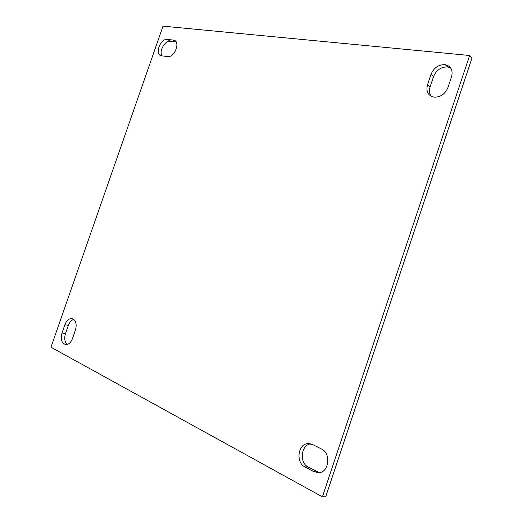 <?xml version="1.0" encoding="UTF-8"?>
<svg xmlns="http://www.w3.org/2000/svg" width="523" height="523" viewBox="0 0 523 523"><rect width="100%" height="100%" fill="white"/><g stroke="black" fill="none" stroke-linecap="round" stroke-linejoin="round"><path stroke-width="0.78" d="M431.024 74.344C433.802 67.879 438.411 64.643 444.844 64.643L445.23 64.689C451.022 66.173 453.134 70.187 451.571 76.724L447.956 87.544C445.125 94.062 440.516 97.271 434.123 97.167C428.075 95.729 425.859 91.662 427.468 84.961L431.024 74.344L433.567 76.541C436.339 70.115 440.928 66.905 447.335 66.911L450.702 67.977M64.891 324.731C66.356 320.965 68.448 318.906 71.174 318.559L73.063 318.952C76.103 321.057 76.888 324.776 75.423 330.111L72.507 338.486C71.069 342.212 69.01 344.258 66.336 344.631C61.832 343.768 60.387 339.891 62.015 332.994L64.891 324.731L68.343 325.404C69.572 322.135 71.383 320.128 73.756 319.39M431.2 96.291C429.311 93.735 428.919 90.675 430.03 87.106L433.567 76.541M67.258 344.467C64.675 342.062 64.081 338.446 65.473 333.635L68.343 325.404M469.628 55.484L472.034 57.844L325.679 496.811L322.403 496.85L50.966 347.226L163.019 26.15L469.628 55.484L322.403 496.85M319.448 472.661L308.197 467.046C299.038 462.777 301.052 444.74 310.701 443.864L310.891 443.831M162.084 55.876C158.659 51.359 164.987 40.264 170.452 41.252L176.101 41.886M312.434 444.439L321.586 449.048C330.902 453.055 329.32 471.543 319.475 472.655L313.996 471.746L304.909 466.921C295.73 462.633 297.77 444.498 307.446 443.609L312.434 444.439M167.452 39.434L173.355 40.088C181.017 40.689 174.924 57.961 167.523 56.589L161.738 55.83C154.18 55.229 160.116 38.225 167.452 39.434L170.452 41.252M65.473 333.635L62.015 332.994M317.265 471.844L313.996 471.746M308.197 467.046L304.909 466.921M430.03 87.106L427.468 84.961M176.016 41.762L173.244 40.075M73.037 318.938L71.174 318.559M310.701 443.864L307.446 443.609M447.721 66.964L445.23 64.689M175.957 41.677L173.355 40.088"/></g></svg>
